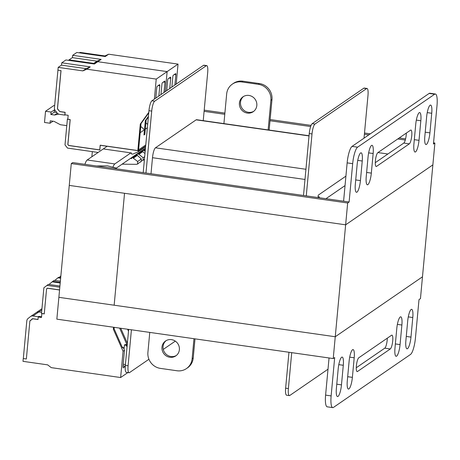 <?xml version="1.0" encoding="UTF-8"?>
<svg xmlns="http://www.w3.org/2000/svg" width="460" height="460" viewBox="0 0 460 460"><rect width="100%" height="100%" fill="white"/><g stroke="black" fill="none" stroke-linecap="round" stroke-linejoin="round"><path stroke-width="0.69" d="M54.636 105.627L53.895 105.518L45.54 111.262L51.066 112.05L54.751 109.745M58.702 114.126L54.608 115.017L50.841 114.482L51.066 112.05M45.54 111.262L44.499 122.458L50.031 123.245L52.992 121.204M66.786 125.637L60.386 124.723L54.021 121.354L50.255 120.819L50.031 123.245M54.608 115.017L57.304 113.166M54.481 109.704L54.257 112.136L56.758 112.493M54.257 112.136L50.841 114.482M145.188 151.231L142.629 150.127L142.537 151.104L141.329 150.955M145.475 148.172L142.629 150.127M41.831 309.896L38.858 311.938L41.607 312.328L38.858 311.938A3.732 3.548 -124.5 0 0 36.219 312.639M32.712 318.78L37.996 319.533L38.255 316.739L32.971 315.985A3.732 3.548 -124.5 0 0 30.331 316.687L28.1 318.464A3.732 3.548 -124.5 0 0 26.806 320.884L23.316 358.553L26.352 358.984L29.877 321.04L32.712 318.78L32.102 318.947M59.921 286.045L48.323 284.395L43.884 287.77L41.492 313.513L44.258 313.91L46.569 288.989L47.478 288.265L59.558 289.99M60.369 281.227L54.211 280.347L52.796 281.319L60.26 282.388L52.796 281.319L49.019 284.493M38.255 316.739L38.767 316.388L41.526 317.066M52.066 281.819L60.208 282.98M59.817 287.207L46.908 285.367M41.555 316.785L38.767 316.388M160.954 94.582L161.903 84.364A1.438 0.333 -81.9 0 1 162.397 82.714L164.72 81.115A1.438 0.333 -81.9 0 1 164.795 81.092A1.438 0.333 -81.9 0 1 164.956 82.265L163.375 82.041M155.796 98.129L156.739 87.906A1.438 0.333 -81.9 0 1 157.234 86.261L159.562 84.663A1.438 0.333 -81.9 0 1 159.631 84.64A1.438 0.333 -81.9 0 1 159.792 85.813L158.849 96.031M137.833 150.644L140.294 124.091L141.024 123.59L139.093 144.411L138.345 150.293L137.833 150.644L100.188 145.274L99.757 149.954L68.603 145.51L67.885 144.589L70.196 119.634L67.793 119.295L68.166 115.293L64.9 114.827L65.13 112.395L59.788 111.63L57.488 108.698L61.025 70.616L57.925 70.173L54.435 107.841A3.732 3.548 -124.5 0 0 55.246 110.561L57.097 112.918A3.732 3.548 -124.5 0 0 59.535 114.344L64.82 115.098L65.079 112.303L59.8 111.55L57.632 109.181L57.506 108.508M164.007 92.483L164.956 82.265M148.361 117.007L146.153 120.066L144.888 133.705L144.049 134.262L144.854 134.389L143.98 134.987L144.469 129.766L140.766 126.391M146.153 120.066L145.343 120.623L144.078 134.268M148.425 116.351L145.343 120.623M93.081 63.842L97.767 61.703L94.386 64.026L65.918 59.967L61.772 62.813L61.462 65.124L58.184 67.373L57.925 70.173L60.967 70.604L57.448 108.554M103.983 56.344L108.669 54.211L105.288 56.534L76.82 52.474L72.68 55.321L72.369 57.626L68.442 60.323M61.772 62.813L90.24 66.872L86.1 68.638L61.462 65.124M90.24 66.872L86.859 69.195L82.823 70.886L86.1 68.638M82.823 70.886L58.184 67.373M141.024 123.59L148.747 112.895M140.294 124.091L148.798 112.309M72.68 55.321L101.142 59.38L97.767 61.703L167.135 71.599L165.278 91.609L167.135 71.599L156.233 79.091L86.859 69.195M154.376 99.101L156.233 79.091M108.669 54.211L178.037 64.107L167.135 71.599L97.767 61.703L93.725 63.394L69.092 59.88L93.725 63.394L97.002 61.145L72.369 57.626M103.822 149.011L131.457 152.956L131.37 153.933L132.376 154.077A1.438 1.363 -124.5 0 0 133.089 153.991L137.954 151.949A0.575 0.546 -124.5 0 0 138.23 151.214A1.213 1.156 -124.5 0 0 137.27 150.477L100.251 145.199L99.82 149.88L68.586 145.423L67.896 144.423M138.23 151.214L138.954 150.713L138.587 149.88L145.774 144.94M145.314 129.139L144.854 134.389M144.469 129.766L140.179 132.71L138.587 149.88M145.665 146.102L138.954 150.713A1.213 1.156 -124.5 0 0 138.362 150.092M145.9 122.82L147.671 124.436M67.838 144.463L70.15 119.548L67.384 119.151L64.998 144.894L67.499 148.085L98.141 152.455M65.165 114.868L64.82 115.098M67.384 119.151L67.833 118.841M144.457 159.125L144.083 159.384A1.644 1.564 55.5 0 1 143.595 159.948L143.071 160.31L143.123 157.74L138.92 154.313L137.178 153.87L137.086 154.847L135.878 154.698M122.09 164.174L136.712 164.329L138.144 163.691A1.644 1.564 -124.5 0 0 138.632 163.127L141.249 161.333A1.644 1.564 -124.5 0 1 140.76 161.897L141.283 161.535L141.341 158.959L137.666 161.483L132.721 157.74L131.727 157.619L131.635 158.596L130.427 158.447M140.059 162.15A1.644 1.564 -124.5 0 0 140.76 161.897M137.615 164.053L137.666 161.483M92.328 151.627L91.85 156.78M141.898 160.586L143.071 160.31M131.727 157.619L135.683 154.899L137.345 155.399L141.341 158.959M137.178 153.87L141.134 151.156L142.796 151.65L144.969 153.588M147.367 127.771L145.337 129.162M54.838 280.439L57.879 277.823L60.651 278.219M59.236 277.414L60.864 275.931M60.703 277.621L58.61 277.322L57.879 277.823M32.971 315.985L38.858 311.938A3.732 3.548 -124.5 0 0 36.409 312.501L41.94 308.7M115.782 168.716L116.299 168.084L107.427 165.841L96.611 165.985M116.299 168.084L116.236 168.78M171.856 87.09L172.805 76.872A1.438 0.333 -81.9 0 1 173.299 75.221L175.628 73.623A1.438 0.333 -81.9 0 1 175.697 73.6A1.438 0.333 -81.9 0 1 175.858 74.773L174.282 74.549M166.698 90.632L167.647 80.414A1.438 0.333 -81.9 0 1 168.136 78.769L170.464 77.171A1.438 0.333 -81.9 0 1 170.539 77.148A1.438 0.333 -81.9 0 1 170.7 78.321L169.751 88.538M174.909 84.991L175.858 74.773M104.633 55.901L79.994 52.388L79.344 52.831M101.142 59.38L97.002 61.145M178.037 64.107L176.186 84.117M125.241 366.505L123.188 367.914L122.958 366.764L124.487 350.255L123.222 347.38L122.527 347.858L114.08 328.722L114.206 327.33M124.487 350.255L123.073 351.227L120.629 377.534L51.261 367.638L47.639 364.855L23 361.341L23.259 358.541L26.352 358.984L29.888 320.896L32.666 318.688L38.002 319.453L38.232 317.015L41.492 317.48L41.86 313.478L44.264 313.823L46.581 288.868L47.455 288.178L59.564 289.904M32.096 318.843L32.666 318.688M38.232 317.015L38.738 316.67M122.256 347.242L123.222 347.38M127.029 347.001L126.27 345.287L124.436 345.029L124.016 349.18M124.436 345.029L125.166 344.528L126.995 344.793L119.623 328.106M126.27 345.287L126.995 344.793M127.374 343.252L120.756 328.267M128.489 331.234L127.61 329.245M120.629 377.534L127.863 372.565M123.073 351.227L113.35 329.222L113.534 327.238M113.35 329.222L114.08 328.722M71.283 163.576L347.662 202.992L345.638 224.819L432.866 164.881L434.89 143.054L433.435 144.055L436.994 105.719A14.346 3.318 98.1 0 0 435.384 94.012A14.346 3.318 98.1 0 0 434.654 94.225L429.128 93.437L352.078 146.383L357.604 147.171A14.346 3.318 98.1 0 0 352.676 163.662L349.117 201.998L72.737 162.581L71.283 163.576L69.259 185.403L345.638 224.819L432.866 164.881L422.481 276.805L335.254 336.743L422.481 276.805L420.457 298.626L419.002 299.627L415.449 337.962A14.346 3.318 98.1 0 1 410.515 354.447L333.466 407.399A14.346 3.318 98.1 0 1 332.735 407.612L327.209 406.824A14.346 3.318 -81.9 0 1 325.599 395.117L329.049 357.972M345.874 176.6L345.356 176.525M318.096 196.765L319.441 196.955L318.469 197.622M114.155 305.21L335.254 336.743L58.874 297.327L114.155 305.21L124.534 193.286L114.155 305.21M345.638 224.819L333.23 358.57L56.85 319.154L69.259 185.403L345.638 224.819M253.765 111.308A9.039 8.602 55.5 0 1 248.388 112.32A9.039 8.602 55.5 0 1 240.862 105.777A9.039 8.602 55.5 0 1 243.558 96.456M248.935 95.444A9.039 8.602 55.5 0 1 256.553 102.315A9.039 8.602 55.5 0 1 253.236 111.705A9.039 8.602 55.5 0 1 247.296 113.074A9.039 8.602 55.5 0 1 239.677 106.197A9.039 8.602 55.5 0 1 242.995 96.807A9.039 8.602 55.5 0 1 248.935 95.444M415.558 151.88A10.045 2.323 98.1 0 0 419.014 140.34L420.831 120.756A10.045 2.323 98.1 0 0 419.704 112.562A10.045 2.323 98.1 0 0 415.742 124.252L413.925 143.836A10.045 2.323 98.1 0 0 415.052 152.03A10.045 2.323 98.1 0 0 415.558 151.88M426.466 144.388A10.045 2.323 98.1 0 0 429.916 132.848L431.733 113.263A10.045 2.323 98.1 0 0 430.606 105.07A10.045 2.323 98.1 0 0 426.644 116.759L424.827 136.344A10.045 2.323 98.1 0 0 425.954 144.538A10.045 2.323 98.1 0 0 426.466 144.388M367.879 184.65A10.045 2.323 98.1 0 0 371.329 173.109L373.146 153.525A10.045 2.323 98.1 0 0 372.019 145.326A10.045 2.323 98.1 0 0 368.058 157.021L366.24 176.605A10.045 2.323 98.1 0 0 367.367 184.799A10.045 2.323 98.1 0 0 367.879 184.65M356.971 192.142A10.045 2.323 98.1 0 0 360.427 180.602L362.244 161.017A10.045 2.323 98.1 0 0 361.117 152.823A10.045 2.323 98.1 0 0 357.155 164.513L355.339 184.098A10.045 2.323 98.1 0 0 356.466 192.291A10.045 2.323 98.1 0 0 356.971 192.142M377.947 152.582L387.889 154.002M325.973 198.697L345.04 185.593M204.09 111.343L224.779 114.293M270.008 120.744L310.638 126.54M364.389 134.205L368.874 134.843M397.762 138.966L405.294 140.041M84.933 164.318A11.477 2.656 -81.9 0 1 87.181 159.988L107.151 146.268M376.544 166.382L409.331 143.853A7.032 1.627 98.1 0 0 411.671 136.499A7.032 1.627 98.1 0 0 410.958 130.036A7.032 1.627 98.1 0 0 410.602 130.14L377.821 152.668A7.032 1.627 98.1 0 0 375.481 160.023A7.032 1.627 98.1 0 0 376.188 166.486A7.032 1.627 98.1 0 0 376.544 166.382L375.877 166.284M357.604 147.171L434.654 94.225M347.662 202.992L349.117 201.998M434.89 143.054L433.55 142.864M405.593 138.874L399.217 137.965M370.329 133.843L364.504 133.015M311.075 125.396L270.118 119.554M224.894 113.102L204.2 110.153M145.481 148.103L116.294 168.159M87.181 159.988L114.822 163.927L130.904 152.875M114.822 163.927A11.477 2.656 98.1 0 0 112.918 167.227M352.676 163.662L347.145 162.874L343.591 201.21M406.324 133.078A7.032 1.627 -81.9 0 1 403.799 143.066L375.297 162.656M429.128 93.437A14.346 3.318 -81.9 0 1 429.858 93.225L435.384 94.012M347.145 162.874A14.346 3.318 -81.9 0 1 352.078 146.383M271.981 99.527L270.888 100.274A14.346 13.65 -124.5 0 0 258.365 84.312L241.782 81.949A14.346 13.65 -124.5 0 0 232.357 84.117L233.45 83.363A14.346 13.65 55.5 0 1 242.874 81.201L259.457 83.565A14.346 13.65 55.5 0 1 271.981 99.527L269.146 130.059M232.357 84.117A14.346 13.65 -124.5 0 0 226.665 93.966L223.916 123.608M270.888 100.274L268.14 129.915M169.861 357.265A9.039 8.602 -124.5 0 0 175.795 355.902A9.039 8.602 -124.5 0 0 179.112 346.512A9.039 8.602 -124.5 0 0 171.494 339.635A9.039 8.602 -124.5 0 0 165.56 340.998A9.039 8.602 -124.5 0 0 162.242 350.388A9.039 8.602 -124.5 0 0 169.861 357.265M166.117 340.647A9.039 8.602 -124.5 0 0 163.427 349.974A9.039 8.602 -124.5 0 0 170.953 356.517A9.039 8.602 -124.5 0 0 176.329 355.505M352.561 349.738A10.045 2.323 98.1 0 0 349.111 361.284L347.294 380.868A10.045 2.323 98.1 0 0 348.416 389.062A10.045 2.323 98.1 0 0 352.383 377.372L354.2 357.782A10.045 2.323 98.1 0 0 353.073 349.589A10.045 2.323 98.1 0 0 352.561 349.738M341.659 357.23A10.045 2.323 98.1 0 0 338.203 368.776L336.386 388.361A10.045 2.323 98.1 0 0 337.513 396.554A10.045 2.323 98.1 0 0 341.475 384.865L343.292 365.28A10.045 2.323 98.1 0 0 342.165 357.081A10.045 2.323 98.1 0 0 341.659 357.23M400.246 316.974A10.045 2.323 98.1 0 0 396.79 328.515L394.973 348.099A10.045 2.323 98.1 0 0 396.1 356.293A10.045 2.323 98.1 0 0 400.062 344.603L401.879 325.019A10.045 2.323 98.1 0 0 400.758 316.825A10.045 2.323 98.1 0 0 400.246 316.974M411.148 309.476A10.045 2.323 98.1 0 0 407.698 321.022L405.881 340.607A10.045 2.323 98.1 0 0 407.008 348.801A10.045 2.323 98.1 0 0 410.97 337.111L412.787 317.526A10.045 2.323 98.1 0 0 411.66 309.333A10.045 2.323 98.1 0 0 411.148 309.476M391.575 335.242L358.794 357.771A7.032 1.627 98.1 0 0 356.454 365.125A7.032 1.627 98.1 0 0 357.161 371.588A7.032 1.627 98.1 0 0 357.518 371.484L390.304 348.956A7.032 1.627 98.1 0 0 392.644 341.596A7.032 1.627 98.1 0 0 391.931 335.139A7.032 1.627 98.1 0 0 391.575 335.242M325.599 395.117L331.131 395.905L334.684 357.57L333.23 358.57M331.131 395.905A14.346 3.318 98.1 0 0 332.735 407.612M387.297 338.18A7.032 1.627 -81.9 0 1 384.773 348.168L356.27 367.753M149.764 332.402L147.907 352.429A14.346 13.65 -124.5 0 0 160.425 368.391L177.008 370.76A14.346 13.65 -124.5 0 0 186.432 368.592A14.346 13.65 -124.5 0 0 192.125 358.737L193.982 338.709M192.125 358.737L193.217 357.989L194.994 338.853M193.217 357.989A14.346 13.65 55.5 0 1 187.525 367.845L186.432 368.592M203.228 120.658L207.684 72.622A8.608 1.989 98.1 0 0 206.718 65.596A8.608 1.989 98.1 0 0 206.281 65.728L154.675 101.188A8.608 1.989 98.1 0 0 151.714 111.084L145.97 173.023M131.422 329.785L128.093 365.711A8.608 1.989 98.1 0 0 129.059 372.738A8.608 1.989 98.1 0 0 129.496 372.606L148.925 359.254M163.271 349.399L175.306 341.124M309.045 135.746L196.592 119.709A8.608 1.989 98.1 0 0 196.155 119.836L155.451 147.809A8.608 1.989 98.1 0 0 152.49 157.705L151.006 173.742M206.718 65.596L203.952 65.205A8.608 1.989 98.1 0 0 203.515 65.331L151.909 100.797A8.608 1.989 98.1 0 0 148.948 110.687L143.204 172.626M128.662 329.394L125.327 365.32A8.608 1.989 98.1 0 0 126.293 372.341L129.059 372.738M345.914 176.14L318.245 195.155L318.021 197.558M288.96 352.256L285.631 388.183A8.608 1.989 98.1 0 0 286.591 395.203L289.357 395.6A8.608 1.989 98.1 0 0 289.794 395.468L328.003 369.213M364.021 138.178L367.983 95.484A8.608 1.989 98.1 0 0 367.017 88.458L364.257 88.067A8.608 1.989 98.1 0 0 363.82 88.193L312.208 123.659A8.608 1.989 98.1 0 0 309.252 133.549L303.502 195.488M367.017 88.458A8.608 1.989 98.1 0 0 366.58 88.59L314.973 124.05A8.608 1.989 98.1 0 0 312.012 133.946L306.268 195.885M291.726 352.647L288.391 388.573A8.608 1.989 98.1 0 0 289.357 395.6M145.308 149.925L144.377 150.57M143.623 150.248L145.394 149.034M159.792 85.813L158.217 85.583M144.687 156.664L143.123 157.74M137.345 155.399L133.469 158.062M142.796 151.65L138.92 154.313M132.721 157.74L136.631 155.054M138.172 153.996L142.082 151.305M170.7 78.321L169.119 78.091M125.252 366.275L123.033 365.947M123.188 364.245L125.396 364.579M414.31 139.673L419.014 140.34M425.212 132.181L429.916 132.848M366.626 172.437L371.329 173.109M355.724 179.929L360.427 180.602M403.799 143.066L409.331 143.853M357.742 160.373L362.244 161.017M368.65 152.881L373.146 153.525M427.236 112.62L431.733 113.263M416.334 120.112L420.831 120.756M258.365 84.312L259.457 83.565M242.874 81.201L241.782 81.949M384.773 348.168L390.304 348.956M356.851 371.387L357.518 371.484M406.266 336.438L410.97 337.111M408.284 316.882L412.787 317.526M395.364 343.93L400.062 344.603M397.382 324.375L401.879 325.019M336.777 384.192L341.475 384.865M338.796 364.636L343.292 365.28M347.679 376.7L352.383 377.372M349.698 357.144L354.2 357.782M151.714 111.084L148.948 110.687M154.675 101.188L151.909 100.797M128.093 365.711L125.327 365.32M206.281 65.728L203.515 65.331M309.028 135.936L196.155 119.836M305.934 169.274L155.451 147.809M304.991 179.452L152.49 157.705M366.58 88.59L363.82 88.193M314.973 124.05L312.208 123.659M312.012 133.946L309.252 133.549M288.391 388.573L285.631 388.183M30.521 316.549L36.409 312.501M145.607 146.705L138.046 151.898"/></g></svg>
